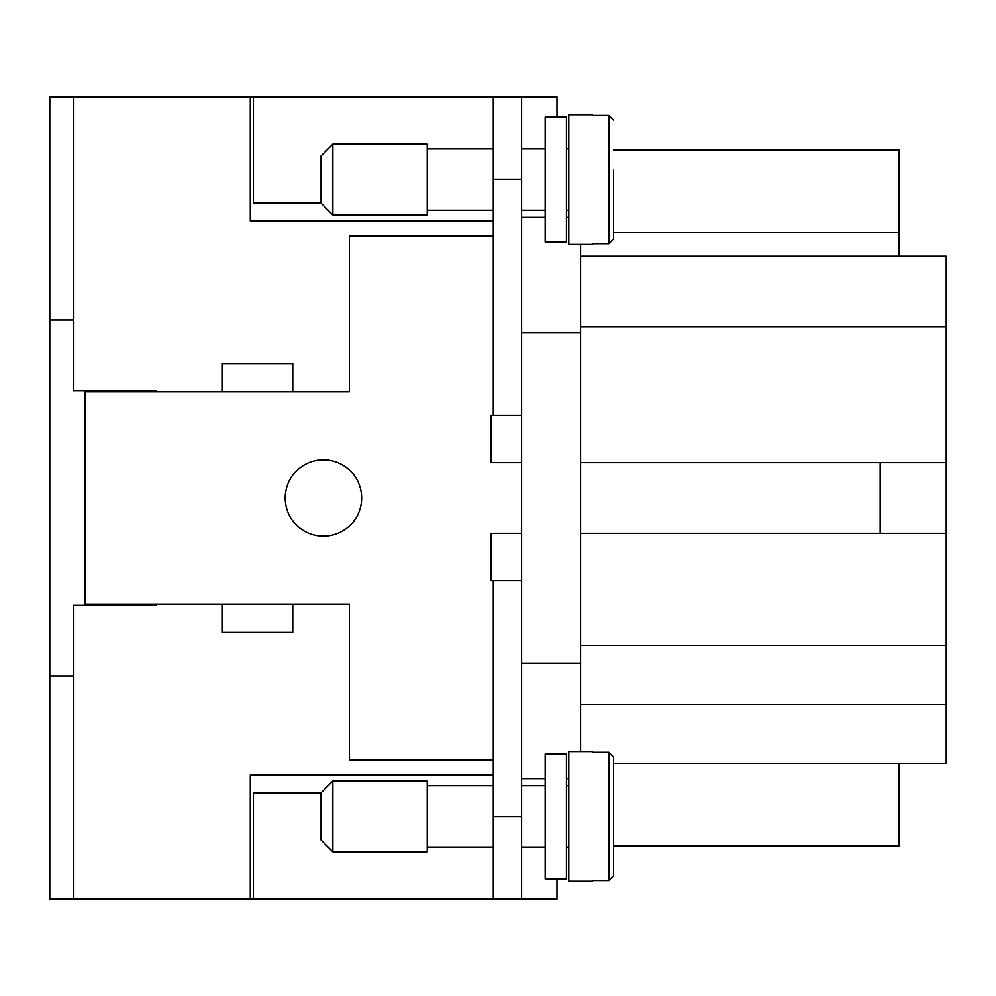 <?xml version="1.0" encoding="UTF-8"?>
<svg xmlns="http://www.w3.org/2000/svg" width="996" height="996" viewBox="0 0 996 996"><rect width="100%" height="100%" fill="white"/><g stroke="black" fill="none" stroke-linecap="round" stroke-linejoin="round"><path stroke-width="1.49" d="M323.439 459.791A38.209 38.209 0 0 1 361.648 498A38.209 38.209 0 0 1 323.439 536.209A38.209 38.209 0 0 1 285.217 498A38.209 38.209 0 0 1 323.439 459.791M521.593 533.383L490.928 533.383L490.928 580.568L493.281 580.568L493.281 899.027L250.307 899.027L250.307 775.174L493.281 775.174M556.976 878.97L556.976 899.027L521.593 899.027L521.593 580.568L493.281 580.568M545.173 785.794L521.593 785.794M521.593 847.123L545.173 847.123M521.593 778.71L545.173 778.71M566.413 778.71L568.766 778.71M580.568 751.582L580.568 244.418M613.586 825.896L613.586 875.87L613.586 845.94L899.027 845.94L899.027 763.384M899.027 256.209L899.027 150.06L613.586 150.06M613.586 763.384L946.2 763.384L946.2 256.209L580.568 256.209M521.593 663.124L580.568 663.124M521.593 332.876L580.568 332.876M521.593 415.432L521.593 96.973L493.281 96.973L493.281 415.432L521.593 415.432L521.593 580.568M521.593 217.29L545.173 217.29M566.413 217.29L568.766 217.29M521.593 96.973L556.976 96.973L556.976 117.03M155.949 605.331L155.949 604.149L155.949 605.331L73.393 605.331L73.393 899.027L49.8 899.027L49.8 96.973L253.445 96.973L253.445 203.134L321.073 203.134L321.073 155.949L332.876 144.159L427.234 144.159L427.234 214.924L332.876 214.924L332.876 144.159M493.281 220.826L250.307 220.826L250.307 96.973M580.568 462.617L946.2 462.617M493.281 415.432L490.928 415.432L490.928 462.617L521.593 462.617M880.153 462.617L880.153 533.383L580.568 533.383M580.568 645.433L946.2 645.433M880.153 533.383L946.2 533.383M73.393 96.973L73.393 390.669L155.949 390.669L155.949 391.851L155.949 390.669M73.393 899.027L250.307 899.027M73.393 676.097L49.8 676.097M49.8 319.903L73.393 319.903M545.173 753.947L545.173 878.97L566.413 878.97L566.413 753.947L545.173 753.947M568.766 785.794L566.413 785.794M566.413 847.123L568.766 847.123M592.359 751.582L592.359 752.279L592.359 751.582L568.766 751.582L568.766 881.323L592.359 881.323L592.359 880.638L592.359 881.323M592.359 752.279L608.867 752.279L613.586 757.047L613.586 807.021M592.359 880.638L608.867 880.638L613.586 875.87L613.586 757.047M292.774 632.46L222.008 632.46L222.008 604.149L292.774 604.149L292.774 632.46M222.008 391.851L222.008 363.54L292.774 363.54L292.774 391.851L85.183 391.851L85.183 605.331M222.008 604.149L85.183 604.149M493.281 759.848L349.384 759.848L349.384 604.149L292.774 604.149M292.774 391.851L349.384 391.851L349.384 236.152L493.281 236.152M493.281 785.794L427.234 785.794M427.234 847.123L493.281 847.123M332.876 781.076L427.234 781.076L427.234 851.841L332.876 851.841L321.073 840.051L321.073 792.866L332.876 781.076L332.876 851.841M253.445 899.027L253.445 792.866L321.073 792.866M521.593 899.027L493.281 899.027M493.281 210.206L427.234 210.206M427.234 148.877L493.281 148.877M332.876 214.924L321.073 203.134M493.281 96.973L253.445 96.973M85.183 390.669L85.183 391.851M113.494 605.331L113.494 604.149M113.494 391.851L113.494 390.669M545.173 210.206L521.593 210.206M521.593 148.877L545.173 148.877M545.173 242.053L545.173 117.03L566.413 117.03L566.413 242.053L545.173 242.053M568.766 210.206L566.413 210.206M566.413 148.877L568.766 148.877M592.359 244.418L592.359 243.721L592.359 244.418L568.766 244.418L568.766 114.677L592.359 114.677L592.359 115.362L592.359 114.677M592.359 243.721L608.867 243.721L613.586 238.953L613.586 170.104M613.586 120.13L608.867 115.362L592.359 115.362M613.586 188.979L613.586 238.953M613.586 232.616L899.027 232.616M580.568 326.974L946.2 326.974M580.568 704.409L946.2 704.409M608.867 752.279L608.867 880.638M521.593 816.459L493.281 816.459M521.593 179.541L493.281 179.541M608.867 243.721L608.867 115.362"/></g></svg>
